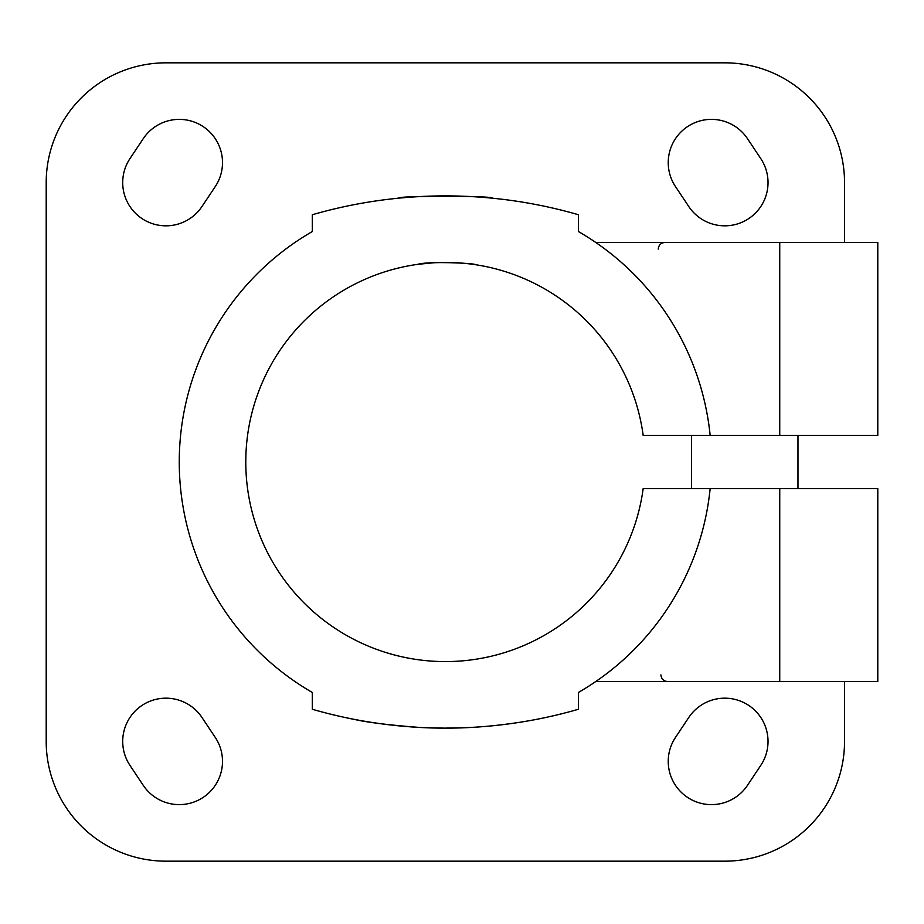<?xml version="1.0" encoding="UTF-8"?>
<svg xmlns="http://www.w3.org/2000/svg" width="924" height="924" viewBox="0 0 924 924"><rect width="100%" height="100%" fill="white"/><g stroke="black" fill="none" stroke-linecap="round" stroke-linejoin="round"><path stroke-width="1.39" d="M415.43 264.68L424.278 263.536M417.971 264.31L433.887 262.751M434.003 262.739L445.345 262.416M779.74 435.389L779.74 242.458L877.8 242.458L877.8 435.389L643.173 435.389A199.584 199.584 0 0 0 337.976 293.774A199.584 199.584 0 0 0 337.976 630.226A199.584 199.584 0 0 0 643.173 488.611L877.8 488.611L877.8 681.542L595.761 681.542M492.608 198.221C495.518 195.68 395.206 195.68 398.128 198.221L401.12 197.932M401.744 197.875L405.809 197.528M411.977 197.055L419.219 196.604M427.523 196.223L436.197 195.98M436.96 195.957L463.478 196.234M479.117 197.078L484.673 197.505M779.74 242.458L595.761 242.458M710.152 435.389A266.112 266.112 0 0 0 578.424 231.543L578.424 214.738A479.002 479.002 0 0 0 312.312 214.738L312.312 231.543A266.112 266.112 0 0 0 312.312 692.457L312.312 709.262A479.002 479.002 0 0 0 578.424 709.262L578.424 692.457A266.112 266.112 0 0 0 710.152 488.611M417.717 264.345C428.089 260.949 477.142 263.386 475.306 264.68M844.536 242.458L844.536 182.582A119.75 119.75 0 0 0 724.786 62.832L165.95 62.832A119.75 119.75 0 0 0 46.2 182.582L46.2 741.418A119.75 119.75 0 0 0 165.95 861.168L724.786 861.168A119.75 119.75 0 0 0 844.536 741.418L844.536 681.542M445.368 728.112L464.402 727.731M534.349 719.773L537.398 719.184M545.16 717.601L545.16 717.601C546.373 717.324 498.902 728.447 445.414 728.112C391.938 728.459 344.317 717.324 345.576 717.601L353.153 719.149M353.372 719.195C366.389 722.279 388.23 725.017 418.884 727.384M424.197 727.638L443.867 728.112M675.502 737.387A43.243 43.243 0 0 0 687.491 797.354A43.243 43.243 0 0 0 747.458 785.365L760.764 765.407A43.243 43.243 0 0 0 748.775 705.439A43.243 43.243 0 0 0 688.807 717.428L675.502 737.387M201.929 717.428A43.243 43.243 0 0 0 141.961 705.439A43.243 43.243 0 0 0 129.972 765.407L143.278 785.365A43.243 43.243 0 0 0 203.245 797.354A43.243 43.243 0 0 0 215.234 737.387L201.929 717.428M747.458 138.635A43.243 43.243 0 0 0 687.491 126.646A43.243 43.243 0 0 0 675.502 186.613L688.807 206.572A43.243 43.243 0 0 0 748.775 218.561A43.243 43.243 0 0 0 760.764 158.593L747.458 138.635M129.972 158.593A43.243 43.243 0 0 0 141.961 218.561A43.243 43.243 0 0 0 201.929 206.572L215.234 186.613A43.243 43.243 0 0 0 203.245 126.646A43.243 43.243 0 0 0 143.278 138.635L129.972 158.593M797.966 488.611L797.966 435.389M779.74 681.542L779.74 488.611M660.914 674.89C661.318 678.932 663.536 681.15 667.567 681.542M691.522 488.611L691.522 435.389M658.258 249.11C658.65 245.068 660.868 242.85 664.91 242.458"/></g></svg>

